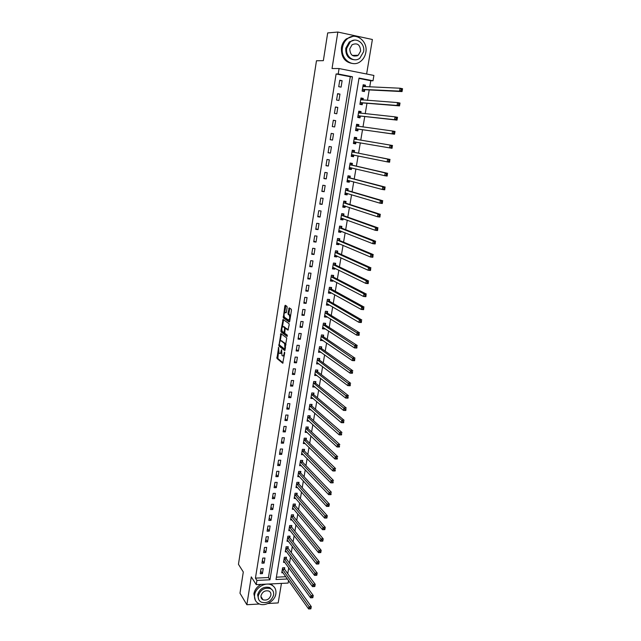 <?xml version="1.0" encoding="UTF-8"?>
<svg xmlns="http://www.w3.org/2000/svg" width="641" height="641" viewBox="0 0 641 641"><rect width="100%" height="100%" fill="white"/><g stroke="black" fill="none" stroke-linecap="round" stroke-linejoin="round"><path stroke-width="0.96" d="M278.603 347.366L276.944 358.447L282.713 363.223L284.708 352.935L284.58 352.109L284.059 353.816C283.715 355.531 283.21 356.22 282.561 355.883L281.984 355.41L281.591 349.738L281.046 351.412C280.71 353.111 280.221 353.8 279.572 353.471L279.011 353.007L278.603 347.366M262.297 599.351L262.754 599.383M287.136 307.496L286.952 306.358L285.301 305.268L284.828 305.965L283.29 317.832L289.235 322.006L289.716 321.317L291.455 310.364L291.31 309.25L289.219 307.856L288.009 313.225L288.146 314.33L289.315 315.164C290.053 317.712 289.756 319.33 288.418 319.995L284.412 317.191C283.691 314.683 283.987 313.088 285.293 312.399L285.934 312.832L286.407 312.143L287.136 307.496M336.116 73.963L255.439 578.118L268.443 577.525L350.306 76.728L336.116 73.963L338.2 73.995L339.073 68.555L373.903 75.446L372.998 80.79L359.032 78.066L276.007 579.52L287.424 578.983M288.554 580.578L288.13 583.078L256.232 584.624L251.28 576.876L246.857 604.727L239.982 593.221L243.3 571.996L238.452 564.296L316.47 60.767L323.352 60.655L327.687 32.923L337.839 32.05L332.038 68.531L339.073 68.555M256.232 584.624L256.913 580.409L269.965 579.801L352.454 76.776L338.2 73.995M255.439 578.118L256.913 580.409M280.87 333.56L278.899 345.956L284.716 350.555L286.751 337.967L280.87 333.56M280.942 330.836L283.082 319.458L289.019 323.657L289.171 324.787L287.953 330.123L285.549 328.384L285.077 329.057L284.74 333.24L287.272 335.115L287.072 336.405L281.087 331.942L280.942 330.836L281.88 330.572M366.62 74.003L372.389 39.494L337.839 32.05M246.857 604.727L259.493 603.998M267.994 603.51L278.186 602.917L281.447 583.398M262.417 573.631L263.235 568.583L261.063 568.671L260.246 573.727L262.417 573.631L260.687 571.027M264.124 563.102L264.941 558.023L262.762 558.103L261.945 563.183L264.124 563.102L262.369 560.538M265.839 552.502L266.664 547.398L264.477 547.47L263.651 552.582L265.839 552.502L264.076 549.994M267.561 541.853L268.387 536.717L266.199 536.773L265.374 541.917L267.561 541.853L265.783 539.385M269.292 531.133L270.125 525.973L267.938 526.021L267.105 531.189L269.292 531.133L267.497 528.721M271.031 520.364L271.872 515.164L269.677 515.204L268.835 520.404L271.031 520.364L269.228 517.992M272.786 509.523L273.627 504.299L271.431 504.323L270.59 509.555L272.786 509.523L270.967 507.207M274.548 498.626L275.398 493.37L273.194 493.386L272.345 498.642L274.548 498.626L272.713 496.358M276.319 487.665L277.176 482.385L274.965 482.385L274.116 487.673L276.319 487.665L274.468 485.453M278.106 476.64L278.963 471.327L276.744 471.319L275.894 476.64L278.106 476.64L276.239 474.476M279.893 465.558L280.758 460.214L278.539 460.19L277.681 465.542L279.893 465.558L278.018 463.443M281.695 454.405L282.569 449.029L280.341 448.996L279.476 454.381L281.695 454.405L279.805 452.346M283.514 443.187L284.388 437.779L282.16 437.739L281.287 443.147L283.514 443.187L281.599 441.184M285.333 431.906L286.215 426.473L283.979 426.417L283.106 431.858L285.333 431.906L283.41 429.959M287.168 420.56L288.057 415.096L285.822 415.023L284.933 420.504L287.168 420.56L285.229 418.669M289.019 409.15L289.908 403.646L287.665 403.566L286.775 409.078L289.019 409.15L287.064 407.315M290.87 397.668L291.767 392.14L289.524 392.044L288.626 397.588L290.87 397.668L288.899 395.89M292.737 386.122L293.642 380.562L291.391 380.45L290.493 386.026L292.737 386.122L290.75 384.4M294.62 374.512L295.525 368.912L293.266 368.791L292.36 374.4L294.62 374.512L292.616 372.846M296.503 362.83L297.416 357.197L295.156 357.061L294.251 362.702L296.503 362.83L294.491 361.22M298.41 351.076L299.323 345.411L297.055 345.267L296.142 350.939L298.41 351.076L296.374 349.529M300.317 339.249L301.238 333.552L298.97 333.4L298.049 339.105L300.317 339.249L298.265 337.767M302.24 327.359L303.169 321.63L300.893 321.453L299.972 327.198L302.24 327.359L300.172 325.932M304.179 315.396L305.108 309.627L302.832 309.443L301.903 315.22L304.179 315.396L302.087 314.034M306.126 303.361L307.063 297.56L304.779 297.36L303.842 303.169L306.126 303.361L304.018 302.055M308.081 291.254L309.026 285.413L306.735 285.205L305.797 291.046L308.081 291.254L305.957 290.012M310.052 279.075L310.997 273.202L308.706 272.978L307.76 278.859L310.052 279.075L307.912 277.898M312.031 266.816L312.984 260.911L310.685 260.671L309.731 266.584L312.031 266.816L309.875 265.711M314.026 254.493L314.987 248.548L312.68 248.291L311.726 254.245L314.026 254.493L311.855 253.443M316.029 242.09L316.999 236.104L314.691 235.84L313.721 241.825L316.029 242.09L313.842 241.104M318.048 229.606L319.018 223.589L316.71 223.308L315.741 229.334L318.048 229.606L315.837 228.693M320.075 217.051L321.053 211.001L318.737 210.697L317.76 216.762L320.075 217.051L317.856 216.209M322.119 204.415L323.104 198.325L320.78 198.013L319.803 204.11L322.119 204.415L319.875 203.646M324.178 191.707L325.163 185.578L322.84 185.249L321.854 191.387L324.178 191.707L321.91 191.002M326.245 178.919L327.239 172.75L324.907 172.413L323.913 178.583L326.245 178.919L323.961 178.286M328.328 166.051L329.33 159.841L326.99 159.489L325.989 165.699L328.328 166.051L326.029 165.49M330.419 153.103L331.429 146.861L329.089 146.485L328.08 152.734L330.419 153.103L328.096 152.614M332.527 140.075L333.544 133.793L331.197 133.4L330.179 139.69L332.527 140.075L330.187 139.658M334.642 126.958L335.668 120.636L333.32 120.236L332.294 126.565L334.642 126.958M336.781 113.769L337.807 107.408L335.451 106.983L334.426 113.353L336.781 113.769M338.929 100.493L339.962 94.091L337.599 93.65L336.565 100.06L338.929 100.493M341.084 87.136L342.126 80.686L339.762 80.237L338.72 86.687L341.084 87.136M287.737 573.695L288.738 567.742M289.508 563.159L290.533 557.109M291.294 552.566L292.336 546.412M293.089 541.909L294.147 535.652M294.892 531.197L295.966 524.835M296.711 520.428L297.801 513.954M298.538 509.587L299.643 503.009M300.373 498.69L301.494 492.008M302.215 487.729L303.361 480.934M304.074 476.712L305.236 469.805M305.941 465.622L307.119 458.603M307.816 454.477L309.018 447.346M309.707 443.26L310.925 436.016M311.606 431.978L312.848 424.622M313.521 420.64L314.779 413.157M315.436 409.222L316.718 401.627M317.375 397.749L318.673 390.032M319.314 386.202L320.636 378.366M321.277 374.592L322.615 366.628M323.24 362.91L324.602 354.826M325.219 351.156L326.606 342.951M327.214 339.337L328.617 331.004M329.218 327.447L330.636 318.986M331.229 315.484L332.679 306.895M333.256 303.449L334.722 294.732M335.299 291.343L336.789 282.489M337.35 279.164L338.857 270.181M339.41 266.912L340.948 257.794M341.485 254.581L343.047 245.327M343.576 242.178L345.154 232.787M345.675 229.702L347.286 220.175M347.791 217.147L349.425 207.476M349.922 204.519L351.572 194.704M352.061 191.811L353.736 181.852M354.217 179.023L355.915 168.92M356.38 166.155L358.111 155.907M358.559 153.207L360.314 142.815M360.755 140.179L362.526 129.698M362.982 126.99L364.745 116.526M365.218 113.713L366.973 103.265M367.469 100.349L369.224 89.924M369.729 86.904L370.77 80.726L358.976 78.426M276.391 577.164L285.838 576.732M284.508 569.056L284.74 567.702L282.609 567.782L281.776 572.79L283.01 572.733M286.263 558.599L286.487 557.237L284.356 557.317L283.514 562.349L284.788 562.301M288.017 548.095L288.25 546.717L286.11 546.789L285.269 551.845L286.575 551.805M289.788 537.519L290.02 536.14L287.873 536.197L287.024 541.284L288.378 541.252M291.567 526.894L291.799 525.508L289.652 525.548L288.795 530.668L290.197 530.636M293.354 516.205L293.586 514.811L291.439 514.843L290.581 519.987L292.024 519.963M295.156 505.453L295.389 504.05L293.233 504.074L292.368 509.25L293.858 509.234M296.967 494.644L297.2 493.233L295.044 493.25L294.171 498.45L295.717 498.442M298.786 483.779L299.018 482.353L296.855 482.361L295.982 487.593L297.584 487.585M300.613 472.842L300.853 471.415L298.682 471.407L297.809 476.672L299.467 476.672M302.456 461.849L302.696 460.414L300.525 460.39L299.635 465.687L301.358 465.695M304.307 450.791L304.547 449.349L302.368 449.317L301.478 454.637L303.273 454.661M306.166 439.67L306.406 438.22L304.227 438.172L303.337 443.532L305.204 443.564M308.041 428.484L308.281 427.026L306.094 426.97L305.196 432.355L307.143 432.403M309.923 417.235L310.164 415.769L307.976 415.697L307.071 421.113L309.106 421.169M311.814 405.921L312.063 404.439L309.867 404.367L308.962 409.815L311.093 409.879M313.721 394.536L313.97 393.053L311.766 392.965L310.853 398.446L313.056 398.502M315.636 383.094L315.885 381.595L313.681 381.499L312.76 387.012L314.979 387.004M317.559 371.58L317.816 370.073L315.604 369.961L314.683 375.506L316.918 375.442M319.498 360.002L319.755 358.487L317.543 358.359L316.614 363.936L318.865 363.808M321.453 348.351L321.702 346.829L319.49 346.693L318.553 352.302L320.82 352.101M323.409 336.637L323.665 335.107L321.445 334.947L320.508 340.595L322.792 340.331M325.388 324.851L325.644 323.312L323.417 323.144L322.471 328.817L324.691 328.977L324.771 328.488M327.367 312.992L327.631 311.446L325.396 311.262L324.442 316.975L326.67 317.151L326.766 316.582M329.362 301.07L329.626 299.507L327.391 299.315L326.429 305.06L328.665 305.244L328.777 304.595M331.373 289.067L331.637 287.505L329.394 287.296L328.432 293.073L330.668 293.274L330.788 292.544M333.392 277L333.657 275.422L331.413 275.205L330.444 281.014L332.687 281.231L332.823 280.421M335.427 264.861L335.692 263.275L333.44 263.042L332.463 268.883L334.714 269.116L334.858 268.218M337.47 252.642L337.735 251.048L335.483 250.799L334.506 256.688L336.749 256.929L336.918 255.943M339.53 240.359L339.794 238.756L337.535 238.492L336.549 244.405L338.809 244.662L338.985 243.596M341.597 227.996L341.861 226.377L339.602 226.105L338.608 232.058L340.868 232.33L341.06 231.177M343.68 215.56L343.945 213.934L341.685 213.645L340.683 219.631L342.943 219.919L343.151 218.677M345.771 203.045L346.044 201.41L343.776 201.106L342.767 207.131L345.034 207.436L345.259 206.106M347.879 190.457L348.151 188.815L345.876 188.494L344.866 194.56L347.142 194.872L347.374 193.454M349.994 177.789L350.274 176.139L347.991 175.802L346.973 181.9L349.257 182.228L349.505 180.722M352.133 165.049L352.406 163.383L350.122 163.03L349.097 169.176L351.38 169.512L351.653 167.918M354.273 152.229L354.553 150.555L352.27 150.186L351.236 156.364L353.528 156.725L353.8 155.05M356.436 139.321L356.716 137.639L354.425 137.262L353.383 143.472L355.683 143.848L355.963 142.166M358.607 126.341L358.896 124.65L356.596 124.25L355.547 130.508L357.846 130.892L358.127 129.202M360.803 113.249L361.083 111.574L358.776 111.165L357.726 117.455L360.026 117.864L360.314 116.157M363.014 100.02L363.279 98.426L360.971 97.993L359.913 104.323L362.221 104.747L362.51 103.033M365.242 86.703L365.498 85.189L363.183 84.74L362.125 91.11L364.433 91.551L364.721 89.828M370.77 80.726L372.998 80.79M268.443 577.525L269.965 579.801M350.306 76.728L352.454 76.776M313.048 398.526L311.494 397.196M311.205 396.955L341.341 422.667L341.773 420.224L311.518 394.447M314.963 387.108L313.369 385.794M316.886 375.618L315.244 374.32M318.825 364.056L317.135 362.782M320.764 352.438L319.026 351.18M322.727 340.74L320.925 339.506M324.691 328.977L322.832 327.759M326.67 317.151L324.739 315.941M328.665 305.244L326.646 304.058M330.668 293.274L328.593 292.12M332.687 281.231L330.588 280.133M334.714 269.116L332.599 268.074M336.749 256.929L334.626 255.943M338.809 244.662L336.661 243.748M340.868 232.33L338.704 231.473M342.943 219.919L340.772 219.126M345.034 207.436L342.839 206.698M347.142 194.872L344.922 194.199M349.257 182.228L347.021 181.627M351.38 169.512L349.137 168.976M353.528 156.725L351.252 156.252M355.683 143.848L353.391 143.44M356.716 137.639L354.425 137.27M358.896 124.65L356.58 124.346M361.083 111.574L358.744 111.342M363.279 98.426L360.931 98.257M365.498 85.189L363.127 85.093M333.544 133.793L331.197 133.408M335.668 120.636L333.304 120.332M337.807 107.408L335.419 107.175M339.962 94.091L337.551 93.939M342.126 80.686L339.698 80.614M280.133 353.503L281.399 353.135M283.13 355.923L284.267 355.755M278.539 351.853L277.825 358.495L283.122 362.87M279.604 345.106L279.78 346.012L285.117 350.218M278.899 345.956L279.805 346.036L278.923 345.988M281.375 333.937L280.245 340.988M279.348 344.201L279.468 345.002L284.564 348.992L284.892 348.536L284.62 343.584L281.022 340.796C280.373 340.499 279.885 341.196 279.548 342.895L279.348 344.201M285.99 344.834L285.413 343.544L284.516 343.488M281.383 340.82L285.413 343.544M282.481 326.71L283.498 320.212L282.617 320.139M288.338 329.819L286.279 328.432M287.384 336.028L282 332.038L281.119 331.974M283.082 326.598C281.776 327.255 281.495 328.849 282.224 331.365L283.667 332.455L284.139 331.782L284.62 328.729L284.476 327.607L283.082 326.598L283.554 326.63M284.556 332.511L283.827 332.463M285.541 328.376L285.325 327.639L284.436 327.575M283.971 326.662L285.325 327.639M281.824 330.9L282 332.038M285.798 312.431L286.303 312.544M289.315 320.067L289.932 319.939M290.557 315.997L290.101 315.124L289.195 315.06M289.756 308.209L288.907 313.297L289.043 314.402L290.101 315.124M284.083 316.47L284.171 317.904L289.612 321.71M285.83 305.621L284.708 312.512M282 571.435L308.617 608.95L309.01 606.731L311.27 606.594L284.652 569.376L284.067 567.726M310.949 607.964L311.27 606.594L310.877 608.814L310.949 607.964L310.044 608.021L309.891 608.91L310.797 608.854M310.044 608.021L282.377 569.144M309.891 608.91L308.617 608.95M283.739 560.987L310.573 597.829L310.965 595.593L313.233 595.473L286.399 558.92L285.806 557.261M312.912 596.835L313.233 595.473L312.84 597.7L312.912 596.835L312.007 596.883L311.846 597.781L312.76 597.724M312.007 596.883L284.123 558.68M311.846 597.781L310.573 597.829M285.493 550.475L312.536 586.643L312.936 584.4L315.204 584.28L288.162 548.408L287.553 546.741M314.891 585.634L315.204 584.28L314.811 586.523L314.891 585.634L313.978 585.682L313.818 586.579L314.731 586.531M313.978 585.682L285.878 548.159M313.818 586.579L312.536 586.643M287.256 539.906L314.515 575.386L314.915 573.126L317.191 573.03L289.932 537.839L289.307 536.164M316.87 574.368L317.191 573.03L316.79 575.281L314.515 575.386L316.71 575.265L316.87 574.368L315.965 574.408L315.805 575.314M315.965 574.408L287.649 537.583M289.027 529.282L316.502 564.064L316.902 561.788L319.186 561.7L291.711 527.206L291.078 525.524M318.873 563.03L319.186 561.7L318.785 563.976L316.502 564.064L318.713 563.936L318.873 563.03L317.96 563.062L317.8 563.976M317.96 563.062L289.42 526.942M254.605 594.952C254.116 598.982 255.527 601.899 258.82 603.702C264.909 607.019 274.925 601.178 275.862 593.822C276.383 589.592 274.845 586.595 271.255 584.832C265.15 581.892 255.487 587.733 254.605 594.952M261.095 584.384C257.105 586.595 254.701 589.728 253.884 593.798L255.326 600.256M258.748 599.591L257.602 594.792C259.741 588.686 263.747 586.267 269.629 587.533L272.377 590.089M258.275 595.858C257.922 598.782 258.948 600.897 261.352 602.187C267.297 603.63 271.383 601.242 273.603 595.032C273.979 592.004 272.882 589.856 270.326 588.574C264.429 587.316 260.414 589.744 258.275 595.858M270.895 595.177C271.135 593.237 270.438 591.859 268.803 591.034C265.005 590.201 262.409 591.763 261.015 595.713C260.791 597.612 261.456 598.974 263.026 599.808C266.848 600.713 269.468 599.175 270.895 595.177M261.536 598.51L262.337 598.718M274.252 587.076L270.935 583.911M342.47 47.57C340.235 58.868 352.454 68.074 360.538 61.44C363.359 59.26 365.122 56.256 365.819 52.434C368.222 41.056 355.563 31.529 347.358 38.805C344.738 41 343.111 43.917 342.47 47.57M352.951 36.369L346.3 38.877C343.688 41.064 342.062 43.981 341.429 47.618C341.076 57.474 345.146 62.802 353.632 63.619M354.745 59.805C348.52 59.317 345.531 55.471 345.771 48.259L349.329 41.921L354.265 40.143M346.749 48.211C345.114 56.376 353.968 63.05 359.817 58.195L363.591 51.721C365.306 43.516 356.22 36.673 350.315 41.857L346.749 48.211M360.619 51.104C360.218 44.686 357.374 42.562 352.085 44.734L349.762 48.836C350.154 55.198 352.975 57.337 358.207 55.262L360.619 51.104M356.981 55.959L357.662 55.278M290.814 518.601L318.505 552.67L318.906 550.387L321.189 550.307L293.506 516.51L292.857 514.819M320.885 551.621L321.189 550.307L320.788 552.59L318.505 552.67L320.716 552.542L320.885 551.621L319.963 551.653L319.803 552.574M319.963 551.653L291.206 516.237M292.608 507.848L320.516 541.212L320.925 538.913L323.208 538.849L295.301 505.757L294.644 504.058M322.904 540.147L323.208 538.849L322.808 541.148L320.516 541.212L322.744 541.068L322.904 540.147L321.982 540.179L321.822 541.1M321.982 540.179L293.001 505.485M294.411 497.047L322.543 529.682L322.952 527.367L325.243 527.319L297.112 494.948L296.438 493.241M324.939 528.609L325.243 527.319L324.835 529.626L322.543 529.682L324.771 529.53L324.939 528.609L324.017 528.625L323.857 529.554M324.017 528.625L294.804 494.66M296.222 486.174L324.578 518.08L324.987 515.757L327.287 515.717L298.938 484.067L298.241 482.361M326.982 516.991L327.287 515.717L326.878 518.04L324.578 518.08L326.822 517.92L326.982 516.991L326.061 517.007L325.9 517.944M326.061 517.007L296.623 483.779M298.041 475.245L326.63 506.414L327.046 504.066L329.346 504.042L300.765 473.13L300.06 471.415M329.041 505.308L329.346 504.042L328.937 506.382L326.63 506.414L328.881 506.246L329.041 505.308L328.12 505.316L327.96 506.254M328.12 505.316L298.45 472.834M299.876 464.252L328.697 494.668L329.105 492.312L331.413 492.296L302.608 462.137L301.879 460.406M331.117 493.546L331.004 494.652L328.697 494.668L330.948 494.491L331.117 493.546L330.187 493.554L330.027 494.499M330.187 493.554L300.284 461.832M301.719 453.195L330.772 482.849L331.189 480.478L333.496 480.478L304.459 451.072L303.714 449.333M333.2 481.72L333.08 482.849L330.772 482.849L333.032 482.665L333.2 481.72L332.27 481.72L332.11 482.673M332.27 481.72L302.127 450.759M303.578 442.082L332.855 470.967L333.28 468.579L335.596 468.587L306.318 439.95L305.565 438.204M335.299 469.813L335.171 470.975L332.855 470.967L335.131 470.774L335.299 469.813L334.37 469.813L334.201 470.766M334.37 469.813L303.986 439.63M305.445 430.896L334.955 459.004L335.379 456.6L337.703 456.624L308.193 428.757L307.416 427.002M337.406 457.842L337.278 459.028L334.955 459.004L337.238 458.804L337.406 457.842L336.477 457.826L336.309 458.788M336.477 457.826L305.853 428.428M307.319 419.647L337.07 446.969L337.495 444.55L339.826 444.59L310.076 417.507L309.283 415.737M339.53 445.791L339.401 447.001L337.07 446.969L339.361 446.753L339.53 445.791L338.6 445.775L338.432 446.737M338.6 445.775L307.728 417.171M309.202 408.333L339.201 434.854L339.626 432.427L341.957 432.475L311.959 406.178L311.157 404.407M341.669 433.661L341.533 434.902L339.201 434.854L341.501 434.638L341.669 433.661L340.732 433.645L340.563 434.614M340.732 433.645L309.619 405.841M311.069 397.18L311.534 397.196M342.887 421.433L342.711 422.411L343.648 422.435L343.816 421.457L342.887 421.433L341.773 420.224L344.105 420.288L313.882 394.8L313.04 393.013M343.816 421.457L343.68 422.731L341.341 422.667L342.711 422.411M312.968 385.778L313.513 385.802M313.008 385.513L343.496 410.4L343.929 407.94L346.268 408.021L315.773 383.334L314.939 381.555M345.98 409.182L345.836 410.48L343.496 410.4L345.811 410.168L345.98 409.182L345.042 409.15L344.874 410.136M345.042 409.15L313.433 382.989M314.883 374.304L315.516 374.336M314.931 374.007L345.659 398.061L346.1 395.585L348.448 395.681L317.696 371.812L316.846 370.025M348.159 396.827L348.007 398.157L345.659 398.061L347.983 397.813L348.159 396.827L347.222 396.787L347.045 397.781M347.222 396.787L315.356 371.468M316.806 362.766L317.535 362.806M316.862 362.429L347.847 385.642L348.279 383.15L350.635 383.262L319.667 360.25L318.761 358.431M350.355 384.392L350.194 385.754L347.847 385.642L350.178 385.385L350.355 384.392L349.409 384.344L349.233 385.345M349.409 384.344L317.287 359.873M318.745 351.164L319.587 351.212M318.809 350.779L350.042 373.142L350.483 370.634L352.838 370.762L321.614 348.6L320.692 346.765M352.558 371.876L352.398 373.27L350.042 373.142L352.382 372.878L352.558 371.876L351.613 371.828L351.436 372.83M351.613 371.828L319.234 348.215M320.692 339.49L321.654 339.554M320.756 339.065L352.246 360.571L352.694 358.047L355.05 358.183L323.577 336.878L322.623 335.035M354.777 359.281L354.609 360.707L352.246 360.571L354.601 360.29L354.777 359.281L353.832 359.224L353.656 360.242M353.832 359.224L321.189 336.485M354.601 360.29L354.609 360.707M322.647 327.743L323.745 327.815M322.727 327.279L354.473 347.911L354.914 345.371L357.285 345.523L325.556 325.083L324.57 323.232M357.013 346.613L356.837 348.063L354.473 347.911L356.829 347.622L357.013 346.613L356.059 346.549L355.883 347.566M356.059 346.549L323.16 324.683M356.829 347.622L356.837 348.063M324.618 315.933L325.804 315.981M324.707 315.428L356.708 335.171L357.157 332.615L359.529 332.783L327.535 313.225L326.533 311.358M359.256 333.857L359.08 335.339L356.708 335.171L359.08 334.874L359.256 333.857L358.311 333.785L358.127 334.81M358.311 333.785L325.139 312.816M359.08 334.874L359.08 335.339M326.598 304.05L327.88 304.074M326.694 303.505L358.96 322.351L359.409 319.779L361.788 319.963L329.538 301.294L328.496 299.411M361.516 321.021L361.332 322.535L358.96 322.351L361.34 322.046L361.516 321.021L360.571 320.949L360.386 321.974M360.571 320.949L359.409 319.779L327.134 300.877M361.34 322.046L361.332 322.535M328.593 292.104L329.963 292.088M329.394 287.296L330.476 287.4L331.413 289.147L329.137 288.867M328.697 291.511L361.228 309.451L361.684 306.863L364.064 307.063L331.413 289.147M363.792 308.097L363.607 309.651L361.228 309.451L363.615 309.138L363.792 308.097L362.838 308.017L362.662 309.058M362.838 308.017L361.684 306.863L329.178 288.939M363.615 309.138L363.607 309.651M330.596 280.077L332.062 280.021M331.405 275.245L332.383 275.301M330.708 279.444L363.503 296.463L363.968 293.858L366.348 294.075L333.568 277.216L332.495 275.358M366.083 295.1L365.891 296.679L363.503 296.463L365.907 296.142L366.083 295.1L365.13 295.012L364.945 296.054M365.13 295.012L363.968 293.858L331.149 276.784M365.907 296.142L365.891 296.679M332.615 267.986L334.177 267.882M333.424 263.122L334.281 263.13M332.727 267.305L365.803 283.394L366.267 280.774L368.655 281.006L335.604 265.07L334.514 263.235M368.391 282.008L368.19 283.626L365.803 283.394L368.206 283.058L368.391 282.008L367.437 281.92L367.253 282.969M367.437 281.92L366.267 280.774L333.176 264.629M368.206 283.058L368.19 283.626M334.65 255.815L336.309 255.671M335.459 250.927L336.172 250.879M334.77 255.094L368.11 270.246L368.575 267.601L370.971 267.85L337.647 252.85L336.557 251.048M370.714 268.835L370.506 270.486L368.11 270.246L370.53 269.893L370.714 268.835L369.753 268.739L369.569 269.797M369.753 268.739L368.575 267.601L335.219 252.402M370.53 269.893L370.506 270.486M336.685 243.572L338.448 243.372M337.511 238.66L338.031 238.548M336.813 242.803L370.442 257.001L370.907 254.341L373.31 254.605L339.706 240.559L338.6 238.789M373.054 255.583L372.838 257.265L370.442 257.001L372.862 256.64L373.054 255.583L372.092 255.471L371.9 256.536M372.092 255.471L370.907 254.341L337.27 240.095M372.862 256.64L372.838 257.265M338.744 231.265L340.603 230.992M339.57 226.313L340.659 226.449L339.842 226.137M338.881 230.448L372.782 243.676L373.246 241L375.658 241.28L341.773 228.196L340.659 226.449M375.402 242.234L375.185 243.949L372.782 243.676L375.217 243.308L375.402 242.234L374.44 242.122L374.248 243.195M374.44 242.122L373.246 241L339.337 227.723M375.217 243.308L375.185 243.949M340.812 218.869L342.775 218.541M341.637 213.894L342.735 214.038L341.677 213.669M340.956 218.012L375.137 230.263L375.61 227.563L378.022 227.867L343.856 215.753L342.735 214.038M377.773 228.805L377.549 230.552L375.137 230.263L377.581 229.879L377.773 228.805L376.804 228.685L376.612 229.758M376.804 228.685L375.61 227.563L341.413 215.272M377.581 229.879L377.549 230.552M342.887 206.41L344.954 206.001M343.72 201.402L344.826 201.554L343.752 201.21M343.039 205.505L377.509 216.754L377.982 214.046L380.401 214.358L345.956 203.237L344.826 201.554M380.153 215.28L379.921 217.067L377.509 216.754L379.961 216.37L380.153 215.28L379.184 215.152L378.991 216.241M379.184 215.152L377.982 214.046L343.504 202.74M379.961 216.37L379.921 217.067M344.978 193.87L347.15 193.382M345.82 188.831L346.925 188.991L345.844 188.678M345.138 192.917L379.897 203.165L380.377 200.433L382.797 200.769L348.063 190.641L346.925 188.991M382.549 201.667L382.316 203.493L379.897 203.165L382.356 202.764L382.549 201.667L381.579 201.538L381.387 202.628M381.579 201.538L380.377 200.433L345.603 190.137M382.356 202.764L382.316 203.493M347.085 181.251L348.191 181.411L349.361 180.682M347.927 176.187L349.033 176.347L347.951 176.067M347.254 180.249L382.3 189.48L382.781 186.739L385.209 187.084L350.186 177.974L349.033 176.347M384.969 187.973L384.72 189.832L382.3 189.48L384.768 189.071L384.969 187.973L383.991 187.829L383.799 188.927M383.991 187.829L382.781 186.739L347.718 177.461M384.768 189.071L384.72 189.832M349.201 168.559L350.306 168.727L351.589 167.902M350.05 163.463L351.156 163.631L350.066 163.383M349.377 167.509L384.72 175.706L385.201 172.942L387.637 173.31L352.318 165.218L351.156 163.631M387.396 174.176L387.148 176.075L384.72 175.706L387.204 175.281L387.396 174.176L386.419 174.031L386.227 175.137M386.419 174.031L385.201 172.942L349.85 164.697M387.204 175.281L387.148 176.075M351.332 155.787L352.438 155.963L353.832 155.034M352.189 150.659L353.295 150.835L352.197 150.619M351.516 154.689L387.156 161.844L387.645 159.064L390.081 159.449L354.465 152.398L353.295 150.835M389.84 160.29L389.592 162.229L387.156 161.844L389.648 161.404L389.84 160.29L388.863 160.138L388.67 161.252M388.863 160.138L387.645 159.064L351.989 151.861M389.648 161.404L389.592 162.229M353.479 142.943L354.585 143.119L356.108 142.086M354.337 137.783L355.451 137.967L356.484 139.385L354.144 138.945M353.664 141.789L389.608 147.887L390.097 145.082L392.54 145.491L356.484 139.385M392.308 146.316L392.044 148.287L389.608 147.887L392.108 147.438L392.308 146.316L391.33 146.156L391.13 147.278M391.33 146.156L390.097 145.082L356.492 139.401M392.108 147.438L392.044 148.287M355.627 130.043L356.749 130.203L358.367 129.105L394.519 134.249L392.076 133.833L392.564 131.012L356.308 125.948M355.635 130.011L356.749 130.203M356.5 124.819L357.614 125.011L358.648 126.397M393.806 132.078L392.564 131.012L395.016 131.437L394.519 134.249L394.784 132.246L393.806 132.078L393.606 133.208L394.584 133.376M355.835 128.809L392.076 133.833L393.606 133.208M395.016 131.437L394.784 132.246M357.79 117.071L358.92 117.199L360.546 116.053L397.011 120.123L394.56 119.691L395.056 116.846L358.495 112.872M357.798 117.007L358.92 117.199M358.672 111.774L359.793 111.975L360.763 113.241M396.298 117.904L395.056 116.846L397.508 117.287L397.011 120.123L397.284 118.08L396.298 117.904L396.098 119.042L397.083 119.218M358.015 115.749L394.56 119.691L396.098 119.042M397.508 117.287L397.284 118.08M359.97 104.026L361.099 104.122L362.75 102.921L399.519 105.901L397.059 105.444L397.564 102.584L360.683 99.716M359.986 103.914L361.099 104.122M360.859 98.658L361.981 98.866L362.894 100.012M398.814 103.634L397.564 102.584L400.016 103.049L399.519 105.901L399.792 103.818L398.814 103.634L398.606 104.779L399.591 104.964M360.202 102.608L397.059 105.444L398.606 104.779M400.016 103.049L399.792 103.818M362.157 90.894L363.303 90.958L364.961 89.708L402.043 91.583L399.575 91.11L400.08 88.226L362.894 86.471M362.181 90.742L363.303 90.958M363.062 85.453L364.184 85.67L365.025 86.695M401.338 89.267L400.08 88.226L402.548 88.706L402.043 91.583L402.324 89.46L401.338 89.267L401.138 90.421L402.123 90.613M362.405 89.387L399.575 91.11L401.138 90.421M402.548 88.706L402.324 89.46M278.747 347.847L278.282 347.823M284.732 352.598L284.251 352.566M281.711 350.202L281.247 350.17M281.551 351.444L281.046 351.412M284.564 353.848L284.059 353.816M277.849 358.519L276.968 358.471M277.673 357.366L276.792 357.317M279.388 344.874L278.747 344.834M281.295 334.281L280.413 334.217M285.325 349.041L284.684 349M285.405 348.568L284.892 348.536M285.614 347.246L285.101 347.214M281.912 340.86L281.022 340.796M286.439 328.44L285.549 328.384M284.644 331.814L284.139 331.782M285.141 328.761L284.62 328.729M286.182 312.463L285.293 312.399M289.091 314.443L288.194 314.37M288.907 313.297L288.009 313.225M289.636 308.633L288.738 308.561M284.211 317.936L283.33 317.872M284.035 316.798L283.146 316.734M285.718 306.037L284.828 305.965M284.652 569.376L282.521 569.472M284.54 569.152L282.417 569.24M286.399 558.92L284.267 559M286.295 558.704L284.155 558.776M288.162 548.408L286.022 548.48M288.049 548.191L285.91 548.255M289.932 537.839L287.793 537.895M289.82 537.615L287.681 537.679M291.711 527.206L289.564 527.255M291.599 526.99L289.452 527.038M293.506 516.51L291.351 516.55M293.394 516.301L291.238 516.334M295.301 505.757L293.145 505.781M295.189 505.549L293.033 505.573M297.112 494.948L294.956 494.964M296.999 494.74L294.836 494.756M298.938 484.067L296.767 484.075M298.818 483.867L296.655 483.875M300.765 473.13L298.594 473.13M300.653 472.93L298.482 472.93M302.608 462.137L300.437 462.121M302.488 461.937L300.317 461.921M304.459 451.072L302.28 451.048M304.339 450.879L302.167 450.847M306.318 439.95L304.138 439.91M306.206 439.758L304.018 439.718M308.193 428.757L306.005 428.709L308.193 428.757M308.073 428.573L305.893 428.517M310.076 417.507L307.888 417.443L310.076 417.499M309.956 417.323L307.768 417.259M311.975 406.186L309.779 406.114L311.959 406.178M311.855 406.001L309.659 405.929M313.882 394.8L311.678 394.712M313.753 394.624L311.558 394.536M315.797 383.35L313.593 383.254M315.676 383.174L313.473 383.078M317.728 371.836L315.516 371.724M317.599 371.66L315.396 371.548M319.667 360.25L317.455 360.122M319.538 360.082L317.327 359.954M321.614 348.6L319.402 348.456M321.486 348.432L319.274 348.295M323.577 336.878L321.357 336.725M323.449 336.717L321.229 336.565M325.556 325.083L323.328 324.923M325.428 324.923L323.2 324.763M327.535 313.225L325.308 313.048M327.407 313.072L325.179 312.888M329.538 301.294L327.303 301.102M329.402 301.142L327.174 300.95M331.549 289.291L329.306 289.091M333.568 277.216L331.325 277M333.432 277.072L331.189 276.856M335.604 265.07L333.352 264.837M335.467 264.933L333.216 264.701M337.647 252.85L335.395 252.61M337.511 252.714L335.259 252.474M339.706 240.559L337.446 240.303M339.57 240.431L337.31 240.167M341.773 228.196L339.514 227.924M341.637 228.068L339.377 227.787M343.856 215.753L341.589 215.464M343.72 215.624L341.453 215.336M345.956 203.237L343.68 202.933M345.811 203.117L343.544 202.812M345.675 192.949L345.203 192.877M348.063 190.641L345.787 190.321M347.919 190.521L345.643 190.209M347.943 180.305L347.31 180.217M350.186 177.974L347.903 177.637M350.042 177.853L347.759 177.525M350.347 167.605L349.441 167.469M352.318 165.218L350.034 164.873M352.173 165.114L349.89 164.761L352.197 165.138M353.215 154.906L351.58 154.649M354.465 152.398L352.173 152.029M354.321 152.286L352.029 151.925M356.019 142.126L353.728 141.749M356.628 139.49L354.329 139.105M358.191 129.161L355.891 128.769M358.367 129.105L356.067 128.713M358.511 126.381L356.356 126.013M360.378 116.109L358.071 115.709M360.546 116.053L358.247 115.644M359.593 113.12L358.535 112.928M362.574 102.985L360.266 102.56M362.75 102.921L360.442 102.496M361.428 99.9L360.731 99.772M364.785 89.772L362.469 89.339M364.961 89.708L362.646 89.267M363.463 86.631L362.942 86.527M277.825 358.495L276.944 358.447M285.509 343.64L284.62 343.584M285.365 327.671L284.476 327.607M281.968 332.006L281.087 331.942M290.213 315.228L289.315 315.164M289.043 314.402L288.146 314.33M284.171 317.904L283.29 317.832M260.959 596.547L263.026 599.808M269.629 587.533L270.326 588.574M271.255 584.832L270.646 583.927M352.334 55.43L358.207 55.262M349.329 41.921L350.315 41.857M347.358 38.805L346.3 38.877M313.866 394.784L311.662 394.696M315.773 383.334L313.569 383.23M317.696 371.812L315.492 371.7M319.635 360.218L317.423 360.098M321.574 348.568L319.362 348.424M323.537 336.837L321.309 336.685M325.5 325.043L323.28 324.875M327.487 313.177L325.251 313M329.474 301.246L327.239 301.054M331.477 289.235L329.242 289.035M333.496 277.16L331.253 276.944M335.523 265.013L333.272 264.781M337.559 252.786L335.307 252.546M339.618 240.495L337.358 240.231M341.677 228.124L339.418 227.851M343.76 215.68L341.493 215.392M345.844 203.157L343.576 202.852M347.951 190.561L345.675 190.249M350.066 177.894L347.783 177.557M354.337 152.31L352.045 151.949M358.295 126.349L356.364 126.021M359.553 113.112L358.543 112.936"/></g></svg>
